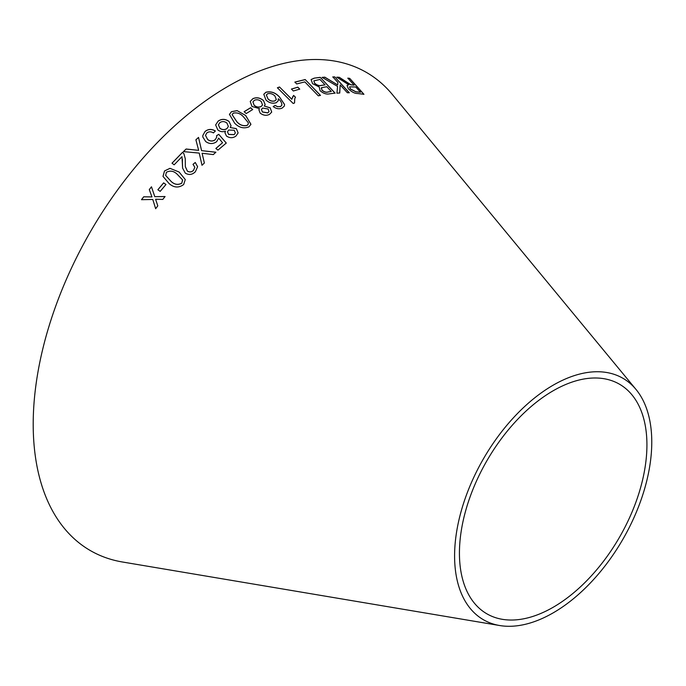 <?xml version="1.0" encoding="UTF-8"?>
<svg xmlns="http://www.w3.org/2000/svg" width="686" height="686" viewBox="0 0 686 686"><rect width="100%" height="100%" fill="white"/><g stroke="black" fill="none" stroke-linecap="round" stroke-linejoin="round"><path stroke-width="1.03" d="M499.691 625.529L122.511 562.005A276.064 159.384 -60 0 1 90.381 231.817A276.064 159.384 -60 0 1 392.392 94.548L635.999 389.434A139.429 80.502 -60 0 1 639.764 503.473A139.429 80.502 -60 0 1 553.182 612.855A139.429 80.502 -60 0 1 499.691 625.529A139.429 80.502 -60 0 1 483.467 458.763A139.429 80.502 -60 0 1 635.999 389.434M320.473 95.363L305.201 79.55L294.886 82.071L296.686 83.941L304.85 81.9L318.321 95.843L320.473 95.363M329.22 93.871L335.12 93.116L320.276 77.355L314.274 78.127L311.084 79.542L312.576 83.675L319.213 86.968L320.105 90.689C323.286 93.425 326.33 94.488 329.22 93.871M322.111 77.364L337.563 86.402L336.937 93.185L339.75 92.987L340.145 84.892L347.356 92.747L349.328 92.756L334.794 76.901L332.813 76.901L337.846 82.397L337.692 84.961L324.847 77.175L322.111 77.364M344.235 80.751L339.304 77.304L336.8 77.175L348.711 84.747L347.047 85.398L348.385 88.786C351.661 91.967 354.713 93.536 357.56 93.51L363.932 94.291L349.714 78.376L347.836 78.118L354.148 85.184L350.803 84.721L339.304 77.304M291.447 89.034L293.334 90.989L299.748 89.111L297.861 87.156L291.447 89.034M291.807 99.221L279.511 86.993L277.418 87.791L293.196 103.483L294.551 102.969L294.766 98.613L295.495 97.249L293.625 95.388L291.764 99.307L279.511 86.993M265.988 100.053C269.212 102.96 272.642 103.835 276.269 102.686L278.242 100.791L278.302 98.767C280.771 100.868 281.946 103.02 281.835 105.215L280.583 106.519L277.624 106.682L275.146 105.43L273.191 106.57C276.209 108.808 279.176 109.331 282.075 108.139L284.33 106.09L284.544 104.444L279.614 97.12C275.601 92.661 271.039 91.032 265.919 92.233L263.793 94.282L265.988 100.053M260.166 113.113C263.287 115.48 266.382 115.908 269.469 114.382L271.707 112.092L270.215 107.839L264.307 106.047L265.156 104.546L263.45 100.473C259.925 97.635 256.367 97.052 252.791 98.733L250.227 101.468L252.002 106.493L259.462 108.628L258.914 109.794L260.166 113.113M244.139 111.681L246.223 113.542L252.671 109.563L250.596 107.711L244.139 111.681M245.734 115.557L237.107 110.618L231.474 111.689L229.441 114.373L234.629 123.137C238.942 127.639 243.71 128.882 248.932 126.867L250.939 124.295L245.734 115.557L237.107 110.618M226.474 136.042C229.776 138.22 232.94 138.229 235.967 136.051L238.128 132.912L236.318 128.608L230.222 127.527L231.053 125.752L229.03 121.422C225.274 118.789 221.638 118.695 218.122 121.139L215.636 124.929L217.814 129.911C220.12 131.738 222.676 132.158 225.48 131.163L224.957 132.792L226.474 136.042M218.671 138.109L222.547 142.731L215.867 148.45L217.951 150.131L226.277 143.048L218.757 134.31L216.57 135.699L216.665 137.251L215.25 139.652C212.754 141.462 210.216 141.393 207.644 139.455L205.5 135.365L206.846 132.912C208.921 131.472 211.108 131.472 213.415 132.921L215.378 130.983C211.682 128.788 208.235 128.951 205.054 131.463L202.842 135.451L202.807 136.986L205.654 141.505C209.35 144.154 213.012 144.214 216.63 141.685L218.671 138.109M157.866 189.73L160.181 191.377L165.952 184.508L163.637 182.862L157.866 189.73M179.123 172.032L169.965 168.336L164.511 170.943L163.002 176.396L169.065 183.539C173.875 187.775 178.746 188.11 183.659 184.534L185.271 179.543L179.123 172.032L169.965 168.336M186.12 149.008L183.419 151.606L199.24 153.089L202.001 165.283L204.368 162.994L202.104 153.261L213.295 154.59L215.893 152.206L201.598 150.646L198.52 137.406L195.896 139.798L198.657 150.363L186.12 149.008L183.428 151.666M195.261 162.471L193.006 164.348L194.833 167.255L193.538 170.317C191.608 172.109 189.55 172.358 187.364 171.063L185.34 166.638L185.254 158.646L183.899 153.69L182.57 152.283L171.997 163.191L174.158 164.811L181.996 156.674L182.605 168.121L185.297 173.138C188.95 175.256 192.303 174.793 195.356 171.757L197.619 166.707L195.261 162.471L193.015 164.4M141.496 199.677L152.781 199.48L155.653 208.681L157.797 205.869L155.593 199.249L162.796 199.42L165.069 196.539L154.779 196.659L151.486 186.798L149.282 189.593L151.94 196.899L143.7 196.788L141.496 199.677M553.182 607.264A132.578 76.549 -60 0 1 502.315 619.312A132.578 76.549 -60 0 1 486.888 460.743A132.578 76.549 -60 0 1 631.935 394.819A132.578 76.549 -60 0 1 635.51 503.25A132.578 76.549 -60 0 1 553.182 607.264M151.503 186.841L149.299 189.636L151.958 196.933L143.717 196.831L141.513 199.712M155.671 208.716L152.781 199.48M165.086 196.582L154.779 196.659M197.619 166.741L195.27 162.531M194.833 167.255L193.538 170.317M193.546 170.368C191.617 172.169 189.559 172.418 187.364 171.114L187.364 171.063M187.364 171.114L185.34 166.689M185.254 158.672L183.899 153.69M183.899 153.75L182.57 152.283M182.57 152.343L172.006 163.242M182.45 159.341L182.407 162.496M182.416 162.556L182.605 168.147M198.657 150.363L186.12 149.068M204.368 163.054L202.104 153.261M215.884 152.275L201.598 150.646M201.598 150.706L198.52 137.406M198.511 137.466L195.896 139.867M185.28 179.578L179.132 172.083M169.974 168.387L164.511 170.943M164.529 170.986L163.011 176.422M182.596 180.204L181.773 183.162C177.966 185.194 174.373 184.568 171.003 181.276L165.635 175.41L166.406 172.289C170.222 170.299 173.807 170.951 177.168 174.227L182.519 179.826M182.527 179.878L181.79 183.205C177.983 185.246 174.39 184.62 171.011 181.327L165.643 175.436M165.969 184.551L163.654 182.913L157.883 189.773M215.858 148.51L222.547 142.731M226.269 143.117L218.757 134.31M218.748 134.379L216.562 135.768M216.665 137.286L215.25 139.652M215.241 139.721C212.746 141.53 210.208 141.462 207.635 139.524L207.644 139.455M207.635 139.524L205.5 135.399M215.37 131.052C211.674 128.857 208.235 129.019 205.045 131.532L205.054 131.463M205.045 131.532L202.842 135.476M225.48 131.163L224.948 132.827M238.128 132.947L236.318 128.608M236.301 128.685L230.222 127.527M231.045 125.795L229.03 121.422M229.013 121.491C225.265 118.858 221.629 118.764 218.105 121.208L218.122 121.139M218.105 121.208L215.627 124.963M235.324 132.921L234.166 134.662L228.618 134.456L227.495 131.832M228.369 126.481L226.972 128.582C224.656 130.1 222.298 130.006 219.906 128.291L218.405 124.852M226.989 128.505C224.665 130.031 222.315 129.937 219.914 128.213L218.405 124.818L219.854 122.631C222.153 121.139 224.494 121.268 226.886 123L228.378 126.447L226.972 128.582M234.175 134.593L228.627 134.387L227.503 131.789L228.678 130.023L234.269 130.263L235.332 132.887L234.166 134.662M250.922 124.338L245.708 115.634M237.09 110.695L231.474 111.689M231.456 111.758L229.433 114.416M248.289 123.952L247.2 125.418C243.238 126.361 239.757 125.118 236.773 121.696L232.134 114.682M248.289 122.717L248.298 123.917L247.217 125.341C243.247 126.284 239.774 125.049 236.79 121.619L232.142 114.648L233.206 113.181C237.159 112.298 240.623 113.567 243.59 116.972L248.289 122.717M252.645 109.649L250.57 107.788L244.122 111.758M259.462 108.628L258.905 109.829M271.69 112.127L270.215 107.839M270.181 107.916L264.307 106.047M265.139 104.581L263.45 100.473M263.424 100.559C259.891 97.712 256.341 97.129 252.765 98.81L252.791 98.733M252.765 98.81L250.219 101.511M268.998 111.612L267.78 112.924L262.352 111.998L261.426 109.391M262.506 105.001L261.066 106.553C258.708 107.591 256.401 107.196 254.146 105.344L252.911 101.922M261.092 106.476C258.733 107.513 256.427 107.11 254.172 105.267L252.928 101.88L254.412 100.293C256.744 99.281 259.034 99.71 261.28 101.579L262.524 104.967L261.066 106.553M267.806 112.847L262.378 111.921L261.443 109.348L262.669 108.045L268.132 109.014L269.015 111.569L267.78 112.924M284.313 106.133L284.51 104.521L279.579 97.198C275.566 92.739 271.004 91.109 265.894 92.318L263.776 94.325M278.224 100.825L278.302 98.767M280.583 106.519L281.835 105.215M280.557 106.604L277.624 106.682M277.598 106.767L275.146 105.43M275.112 105.507L273.157 106.656M276.286 99.556L274.923 100.893C272.471 101.665 270.164 101.031 268.003 98.99L266.348 95.071M274.957 100.816C272.496 101.579 270.19 100.945 268.037 98.904L266.365 95.028L267.566 93.776C270.173 93.082 272.625 93.802 274.906 95.937L276.304 99.521L274.923 100.893M295.452 97.335L293.591 95.474L292.416 97.241M279.468 87.079L277.384 87.877M294.5 102.994L294.748 98.647M299.705 89.197L297.818 87.242L291.404 89.12M354.148 85.184L350.743 84.807L344.175 80.837M339.244 77.398L336.74 77.261M347.013 85.441L348.711 84.747M363.863 94.376L349.714 78.376M349.646 78.47L347.768 78.204M350.366 89L349.603 86.839L355.777 87.002L360.476 92.267L355.837 91.838L350.366 89L349.577 86.882M360.476 92.267L355.905 91.744L350.426 88.914M337.692 84.961L324.795 77.269L322.051 77.458M339.69 93.082L340.145 84.892M349.268 92.842L334.794 76.901M334.734 76.995L332.753 76.995M335.06 93.21L320.276 77.355M320.225 77.441L314.274 78.127M314.222 78.213L311.058 79.585M321.923 90.175L321.571 87.671L326.819 86.728L331.304 91.495L328.097 92.001C326.227 92.67 324.169 92.061 321.923 90.175L321.52 87.757M321.571 87.671L321.211 88.151M314.737 83.375L313.854 80.871L319.959 79.447L325.061 84.875L321.357 85.45C319.324 86.067 317.121 85.373 314.737 83.375L313.836 80.914M325.061 84.875L321.417 85.364C319.376 85.982 317.164 85.287 314.788 83.289M331.304 91.495L328.157 91.907C326.279 92.576 324.221 91.967 321.974 90.089M320.431 95.457L305.201 79.55M305.15 79.636L294.843 82.166"/></g></svg>
